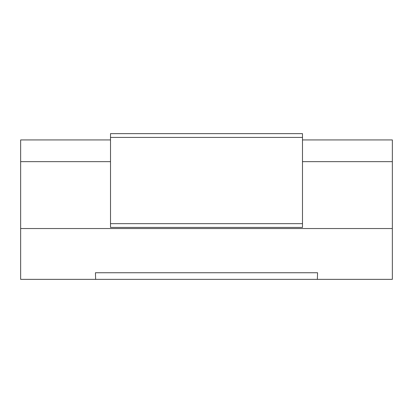 <?xml version="1.0" encoding="UTF-8"?>
<svg xmlns="http://www.w3.org/2000/svg" width="413" height="413" viewBox="0 0 413 413"><rect width="100%" height="100%" fill="white"/><g stroke="black" fill="none" stroke-linecap="round" stroke-linejoin="round"><path stroke-width="0.62" d="M110.508 139.935L20.65 139.935L20.65 279.358L392.35 279.358L392.35 228.534L20.65 228.534M317.36 279.358L317.571 272.75L95.429 272.75L95.64 279.358M20.65 161.648L110.508 161.648M302.492 161.648L392.35 161.648L392.35 228.534M302.492 139.935L392.35 139.935L392.35 161.648M110.508 227.429L110.508 133.642L302.492 133.642L302.492 227.429L110.508 227.429M302.492 223.655L110.508 223.655M302.492 137.415L110.508 137.415"/></g></svg>
